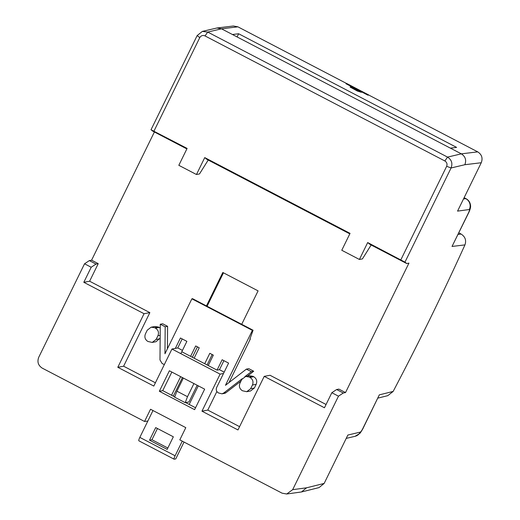 <?xml version="1.0" encoding="UTF-8"?>
<svg xmlns="http://www.w3.org/2000/svg" width="520" height="520" viewBox="0 0 520 520"><rect width="100%" height="100%" fill="white"/><g stroke="black" fill="none" stroke-linecap="round" stroke-linejoin="round"><path stroke-width="0.78" d="M147.849 421.031L144.547 421.473L42.27 368.147C38.194 365.488 37.018 361.868 38.74 357.279L84.539 263.789L91.189 267.254L83.811 282.308L144.047 313.709L117.799 367.296L153.803 386.068L171.951 349.024L220.109 374.134L201.962 411.177L237.965 429.949L264.219 376.363L270.03 375.278L326.06 404.488M264.219 376.363L324.454 407.771L331.832 392.717L336.642 389.532L338.871 389.11L345.521 392.574L343.285 392.997L336.642 389.532M144.547 421.473L150.534 409.253L185.803 427.642L179.816 439.862L282.1 493.181L286.715 494L292.675 489.665L306.579 487.799L301.457 491.972L286.715 494M331.832 392.717L338.475 396.182L292.675 489.665M194.61 409.663L159.341 391.274L169.383 370.773L204.653 389.162L194.61 409.663M154.388 131.983L91.585 260.189L98.228 263.653L89.622 281.222L149.858 312.624L123.611 366.21L155.409 382.791M182.455 350.389L177.762 347.938L171.951 349.024M241.709 324.305L258.083 290.875L222.814 272.486L206.44 305.916M223.899 360.659L219.472 369.688L223.899 360.659M224.172 372.138L219.472 369.688L217.061 370.136L222.15 359.749L228.599 363.11L216.651 387.485C215.794 389.779 216.379 391.593 218.419 392.918L221.962 393.841L223.613 393.094L242.197 378.729M216.879 391.501L207.772 410.091L239.577 426.666M463.509 198.972L465.797 198.666A8.086 7.891 82.3 0 1 469.307 209.534L457.554 211.114L481.26 162.734L464.854 164.716L451.081 167.973L404.95 262.145L406.705 263.53L408.941 263.114L345.521 392.574M246.74 391.703L250.491 391.001L254.391 388.011L256.197 384.319C257.394 381.115 256.575 378.573 253.728 376.714L252.928 376.291L249.171 376.994L245.667 376.467L241.768 379.457L239.961 383.149C238.752 386.36 239.577 388.895 242.431 390.754L246.733 391.703L250.633 388.713L252.447 385.021C253.65 381.81 252.824 379.275 249.977 377.416L249.171 376.994M245.667 376.467L249.418 375.765L252.928 376.291M151.144 327.19L154.901 326.489L158.405 327.015L154.655 327.717L151.144 327.19L147.251 330.174L145.438 333.873C144.235 337.077 145.054 339.619 147.907 341.478L152.217 342.426L156.117 339.437L157.924 335.745C159.133 332.534 158.308 329.999 155.454 328.133L154.655 327.717M160.245 328.127L158.405 327.015M152.217 342.426L155.974 341.725L160.16 338.143M201.962 411.177L207.772 410.091M117.799 367.296L123.611 366.21M144.047 313.709L149.858 312.624M83.811 282.308L89.622 281.222M98.228 263.653L95.992 264.069L89.349 260.605L84.539 263.789M91.189 267.254L95.992 264.069M91.585 260.189L89.349 260.605M186.862 148.915L152.776 131.138L151.015 129.753L187.109 148.415L178.828 165.315L196.463 174.512L204.744 157.606L207.083 159.458L349.804 233.864M464.854 164.716C466.583 160.127 465.406 156.507 461.331 153.849L221.5 28.808L207.727 32.071L202.358 31.389L197.151 35.587L151.015 129.753M223.464 272.825L207.083 306.254M159.341 391.274L162.74 390.637L174.739 396.897M338.475 396.182L343.285 392.997M301.457 491.972L319.026 487.604L324.155 483.431L347.854 435.051L360.262 432.113A8.086 7.859 76.7 0 1 355.075 436.306L359.697 433.498C360.087 433.576 363.649 427.557 363.116 428.233A8.086 1.105 -153.9 0 1 362.908 428.356A4.043 0.722 -62.5 0 1 360.262 432.113M458.062 234.429L461.123 234.058C465.231 236.756 466.505 240.364 464.945 244.894A517.433 92.469 -62.5 0 1 393.159 391.424L379.314 394.869L363.116 428.233M220.109 374.134L223.503 373.497M181.792 351.754L217.061 370.136M195.553 407.745L185.666 402.591M406.705 263.53L370.026 244.406L367.685 242.561L404.95 262.145M346.801 83.603L237.9 26.832L221.5 28.808L216.983 27.982L202.358 31.389M237.9 26.832L233.383 26L216.983 27.982M377.865 398.125L387.797 395.662L393.159 391.424M461.123 234.058L458.829 232.863M197.151 35.587L199.784 37.59L153.959 131.131M446.661 166.303L451.081 167.973C452.81 163.397 451.633 159.776 447.551 157.105L444.847 160.966C446.862 162.253 447.473 164.028 446.661 166.303L400.835 259.844M368.751 95.049L367.887 95.153L346.021 83.752L367.887 95.153L368.751 95.049L477.731 151.866C481.806 154.524 482.982 158.145 481.26 162.734M469.307 209.534A4.043 0.722 -62.5 0 1 468.423 212.966L452.023 246.454L468.631 212.849C470.262 209.404 470.88 206.863 470.49 205.218C470.119 202.332 468.65 200.155 466.082 198.705L464.139 197.691M208.208 160.043L199.492 173.947L196.463 174.512M371.15 244.992L362.434 258.895L359.404 259.461L367.685 242.561M204.744 157.606L350.051 233.363L341.77 250.263L359.404 259.461M199.784 37.59C201.091 35.568 202.839 35.016 205.023 35.932L207.727 32.071L447.551 157.105L461.331 153.849L477.731 151.866M232.433 34.509L238.647 33.761L456.612 147.394L450.398 148.148M350.064 87.028L357.266 91L361.381 92.313L350.799 86.794L350.526 87.353M350.129 86.983L350.799 86.794M205.023 35.932L444.847 160.966M237.094 36.94L238.647 33.761M197.165 385.255L188.975 401.973L185.218 402.675L174.636 397.156L176.917 391.176L187.499 396.695L185.218 402.675M207.109 364.949L212.199 354.562M208.24 365.541L213.33 355.147L209.807 353.314L204.718 363.701M193.928 383.572L187.499 396.695M183.346 378.053L176.917 391.176M194.136 358.189L199.225 347.796L195.696 345.956L190.606 356.35M152.99 410.534L139.834 437.392L175.103 455.78L182.273 441.142M244.822 376.695L251.297 371.69L246.389 369.129L225.466 385.307L252.382 330.363L191.88 298.818L164.964 353.762L165.178 326.788L160.27 324.233L159.984 359.925L162.169 363.591L164.359 364.52M175.344 348.394L180.433 338L186.881 341.361L180.85 353.665M171.841 372.053L162.74 390.637M149.532 440.187L167.167 449.384L173.336 436.793L155.701 427.603L149.532 440.187L151.951 439.738L157.45 428.512M198.296 385.847L189.189 404.43M171.555 395.239L180.661 376.656M139.834 437.392A4.043 0.722 117.5 0 0 138.859 440.81L174.129 459.193A4.043 0.722 117.5 0 0 174.239 459.206L175.76 458.919L184.022 442.052M175.103 455.78A4.043 0.722 117.5 0 0 174.129 459.193M182.182 338.91L177.762 347.938M165.178 326.788L167.596 326.339L162.689 323.778L160.27 324.233M167.596 326.339L167.414 348.757M249.977 338.858L250.328 339.04L229.002 382.577M247.358 376.149L253.714 371.235L248.807 368.68L246.389 369.129M221.962 393.841L224.374 393.387A4.043 3.939 -100.6 0 0 226.025 392.646L240.968 381.095M167.837 448.019L151.951 439.738M197.444 346.866L192.355 357.26M182.41 377.566L173.303 396.149M252.382 330.363L253.078 330.233L192.576 298.688L191.88 298.818M253.078 330.233L249.88 339.125L250.328 339.04M251.297 371.69L253.714 371.235M368.778 94.984L346.912 83.584L346.021 83.752M324.155 483.431L306.579 487.799M379.314 394.869L362.908 428.356M452.023 246.454L464.945 244.894M253.728 376.714L249.977 377.416M256.197 384.319L252.447 385.021M254.391 388.011L250.633 388.713M159.211 327.431L155.454 328.133M160.186 335.322L157.924 335.745M159.868 338.735L156.117 339.437M464.094 197.775L465.797 198.666A12.129 2.165 -62.5 0 1 466.082 198.705M223.613 393.094L226.025 392.646M346.209 438.399L355.075 436.306"/></g></svg>
